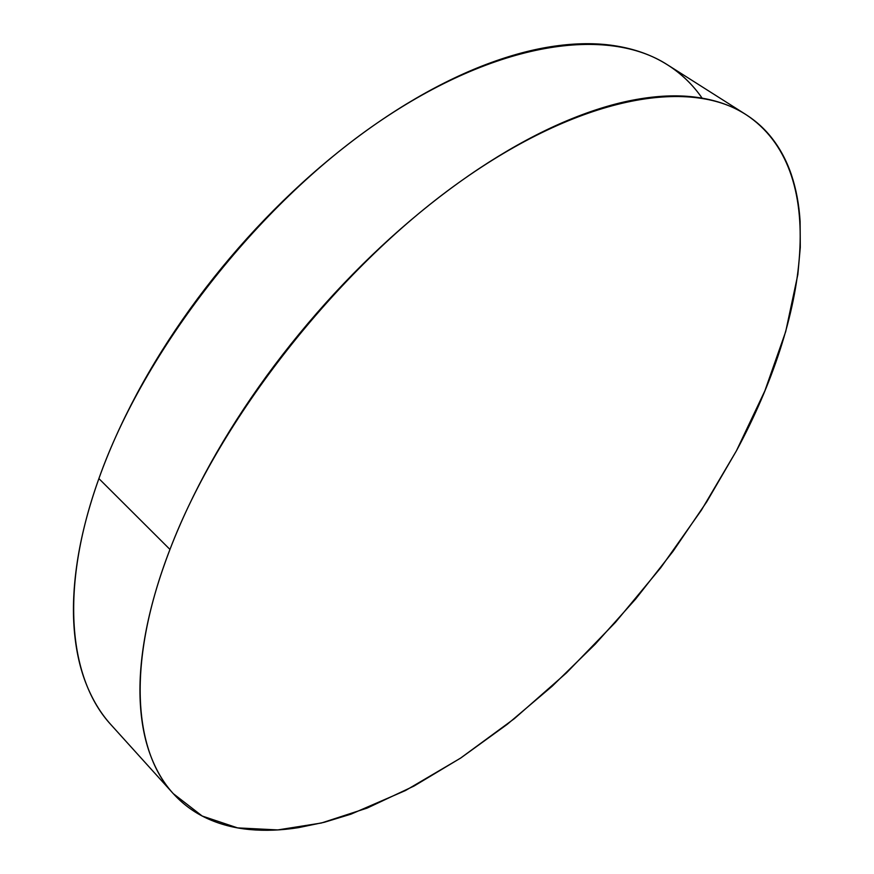 <?xml version="1.0" encoding="UTF-8"?>
<svg xmlns="http://www.w3.org/2000/svg" width="874" height="874" viewBox="0 0 874 874"><rect width="100%" height="100%" fill="white"/><g stroke="black" fill="none" stroke-linecap="round" stroke-linejoin="round"><path stroke-width="1.31" d="M702.106 98.128C692.973 84.876 681.48 73.798 667.627 64.905C607.987 26.231 497.35 40.521 377.065 123.103C257.022 205.456 144.013 350.725 98.893 478.591L169.96 549.44C219.232 419.957 336.741 269.793 458.435 182.874C580.369 95.703 689.422 77.808 745.817 114.494C829.852 169.709 808.417 317.481 736.4 450.864L706.815 501.698L673.046 551.319L635.649 599.04L595.183 644.214L552.193 686.199L507.237 724.327L460.937 757.878L413.97 786.076L367.146 808.089L321.381 823.013L277.768 829.929L237.564 827.886L202.2 816.032L173.281 793.647C133.438 750.875 126.26 662.405 169.96 549.44L98.893 478.591C58.831 590.114 69.144 679.721 111.184 724.961L173.227 793.581M169.96 549.44C159.232 577.397 151.388 603.868 146.439 628.843C141.533 653.774 139.403 676.651 140.048 697.463C140.725 718.231 143.871 736.618 149.509 752.601C155.157 768.552 162.87 782.001 172.659 792.958C182.458 803.872 193.886 812.35 206.941 818.37C219.997 824.379 234.243 828.104 249.691 829.546C265.128 830.966 281.373 830.344 298.427 827.656L324.341 822.27L350.966 814.164L405.46 790.544L460.358 758.261L514.371 718.646L566.407 672.947L615.514 622.266L660.799 567.663L701.396 510.176L736.4 450.864L764.848 390.897L785.704 331.596L797.853 274.491L800.289 247.331L800.103 221.428C799.098 204.582 796.17 188.959 791.32 174.56C786.447 160.171 779.51 147.422 770.497 136.344C761.462 125.266 750.285 116.308 736.957 109.458C723.606 102.619 708.169 98.336 690.635 96.61C673.067 94.905 653.621 96.107 632.295 100.226C610.937 104.377 588.126 111.643 563.85 122.021C539.542 132.444 514.404 145.936 488.435 162.498C462.455 179.104 436.421 198.453 410.365 220.543C384.298 242.666 359.061 266.898 334.666 293.238C310.292 319.611 287.59 347.218 266.548 376.06C245.55 404.924 226.879 434.039 210.547 463.417C194.268 492.783 180.732 521.461 169.96 549.44M694 87.662C684.189 76.235 672.292 66.872 658.297 59.552C644.28 52.254 628.253 47.436 610.216 45.098C592.146 42.793 572.306 43.329 550.707 46.715C529.065 50.124 506.101 56.591 481.803 66.096C457.473 75.656 432.455 88.241 406.727 103.831C380.998 119.487 355.347 137.852 329.782 158.937C304.228 180.066 279.604 203.325 255.918 228.704C232.255 254.105 210.328 280.816 190.139 308.839C169.982 336.872 152.196 365.266 136.77 394.021C121.399 422.776 108.769 450.962 98.893 478.591C89.061 506.199 82.09 532.463 77.983 557.372C73.919 582.248 72.586 605.19 73.984 626.21C75.415 647.186 79.272 665.89 85.565 682.321C91.868 698.708 100.182 712.681 110.528 724.24M667.627 64.905L745.205 114.112"/></g></svg>
